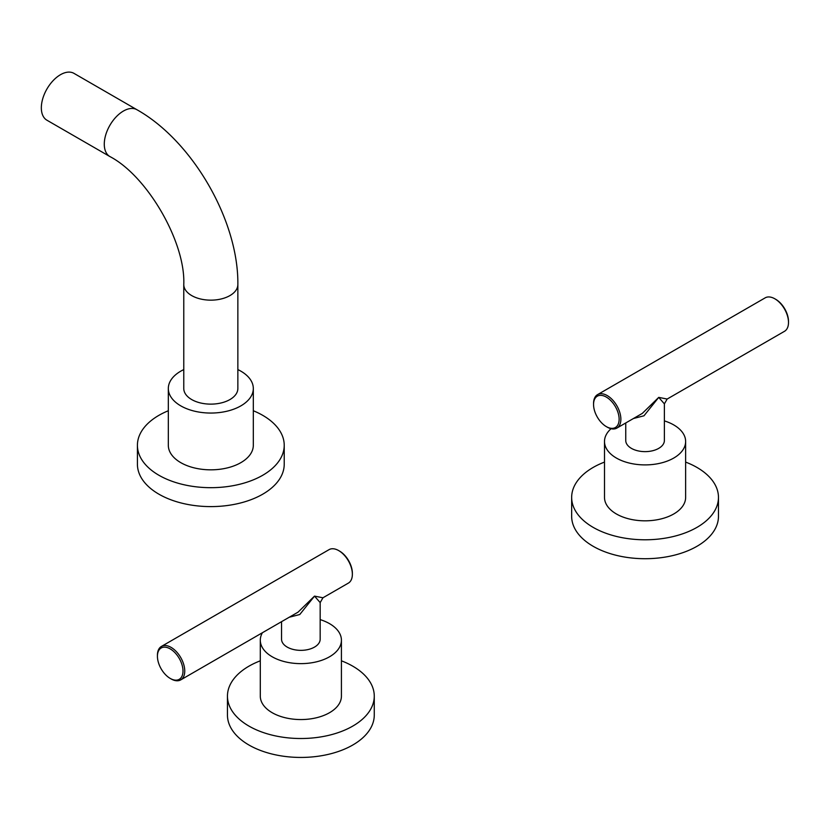 <?xml version="1.0" encoding="UTF-8"?>
<svg xmlns="http://www.w3.org/2000/svg" width="830" height="830" viewBox="0 0 830 830"><rect width="100%" height="100%" fill="white"/><g stroke="black" fill="none" stroke-linecap="round" stroke-linejoin="round"><path stroke-width="1.25" d="M606.346 426.62A18.084 10.437 -120 0 0 619.128 419.243A18.084 10.437 -120 0 0 606.346 397.093A18.084 10.437 -120 0 0 593.554 404.48A18.084 10.437 -120 0 0 606.346 426.62L607.218 427.128A19.318 11.153 -120 0 0 616.877 428.083A19.318 11.153 -120 0 0 620.871 419.243A19.318 11.153 -120 0 0 612.447 399.801A19.318 11.153 -120 0 0 597.559 394.624L765.187 297.846A19.318 11.153 60 0 1 774.836 298.8L775.718 299.308A18.084 10.437 60 0 1 788.5 321.449L788.5 322.465A19.318 11.153 60 0 1 784.495 331.305L667.164 399.043L664.384 403.868L664.384 440.471A19.318 11.153 180 0 1 652.463 450.783A19.318 11.153 180 0 1 631.412 448.366A19.318 11.153 180 0 1 625.747 440.471L625.747 422.958M667.164 399.043L658.73 397.383L642.285 413.413L616.877 428.083M664.384 403.868L658.73 397.383L643.987 415.788L633.435 418.517M774.836 298.8A19.318 11.153 60 0 1 788.5 322.465M597.559 394.624A19.318 11.153 -120 0 0 593.554 403.463L593.554 404.48M611.067 428.705A40.566 23.416 0 0 0 604.499 441.487A40.566 23.416 0 0 0 629.545 463.119A40.566 23.416 0 0 0 673.753 458.046A40.566 23.416 180 0 0 685.632 441.487L685.632 497.409A40.566 23.416 180 0 1 673.753 513.967A40.566 23.416 180 0 1 629.545 519.041A40.566 23.416 180 0 1 604.499 497.409L604.499 441.487M664.384 420.893A40.566 23.416 180 0 1 685.632 441.487M604.499 462.092A73.403 42.382 0 0 0 593.16 467.435A73.403 42.382 180 0 0 571.663 497.409A73.403 42.382 180 0 0 616.981 536.564A73.403 42.382 180 0 0 696.972 527.372A73.403 42.382 0 0 0 718.469 497.409A73.403 42.382 0 0 0 685.632 462.092M571.663 497.409L571.663 516.333A73.403 42.382 180 0 0 616.981 555.488A73.403 42.382 180 0 0 696.972 546.296A73.403 42.382 0 0 0 718.469 516.333L718.469 497.409M170.212 678.421A18.084 10.437 -120 0 0 182.994 671.034A18.084 10.437 -120 0 0 170.212 648.894A18.084 10.437 -120 0 0 157.43 656.271A18.084 10.437 -120 0 0 170.212 678.421L171.084 678.919A19.318 11.153 -120 0 0 180.743 679.884A19.318 11.153 -120 0 0 184.748 671.034A19.318 11.153 -120 0 0 176.313 651.602A19.318 11.153 -120 0 0 161.425 646.425L329.054 549.647A19.318 11.153 60 0 1 338.713 550.601L339.584 551.11A18.084 10.437 60 0 1 352.366 573.25L352.366 574.256A19.318 11.153 60 0 1 348.372 583.106L322.953 597.776L320.173 602.59L320.173 639.204A19.318 11.153 180 0 1 308.252 649.506A19.318 11.153 180 0 1 287.201 647.089A19.318 11.153 180 0 1 281.546 639.204L281.546 621.68M322.953 597.776L314.518 596.116L298.074 612.135L180.743 679.884M320.173 602.59L314.518 596.116L299.775 614.511L289.224 617.25M338.713 550.601A19.318 11.153 60 0 1 352.366 574.256M161.425 646.425A19.318 11.153 -120 0 0 157.43 655.264L157.43 656.271M262.425 632.719A40.566 23.416 180 0 0 260.298 640.21A40.566 23.416 180 0 0 272.178 656.769A40.566 23.416 0 0 0 316.386 661.852A40.566 23.416 0 0 0 341.421 640.21A40.566 23.416 0 0 0 329.541 623.652A40.566 23.416 180 0 0 320.173 619.616M341.421 640.21L341.421 696.131A40.566 23.416 180 0 1 316.386 717.774A40.566 23.416 180 0 1 272.178 712.7A40.566 23.416 180 0 1 260.298 696.131L260.298 640.21M260.298 660.815A73.403 42.382 0 0 0 227.451 696.131A73.403 42.382 0 0 0 248.959 726.105A73.403 42.382 180 0 0 328.95 735.287A73.403 42.382 180 0 0 374.268 696.131A73.403 42.382 180 0 0 352.76 666.168A73.403 42.382 0 0 0 341.421 660.815M227.451 696.131L227.451 715.066A73.403 42.382 0 0 0 248.959 745.029A73.403 42.382 180 0 0 328.95 754.211A73.403 42.382 180 0 0 374.268 715.066L374.268 696.131M46.937 120.215A27.048 15.614 -60 0 1 43.897 95.315A27.048 15.614 120 0 1 73.984 73.372L136.919 109.716A27.048 15.614 120 0 0 123.4 111.054A27.048 15.614 120 0 0 105.732 134.885A27.048 15.614 120 0 0 109.882 156.548L46.937 120.215M183.772 284.545A27.048 15.614 180 0 0 200.466 298.966A27.048 15.614 180 0 0 229.941 295.584A27.048 15.614 180 0 0 237.857 284.545L237.857 388.513A27.048 15.614 180 0 1 229.941 399.552A27.048 15.614 180 0 1 200.466 402.944A27.048 15.614 180 0 1 183.772 388.513L183.772 284.545C185.63 242.319 147.377 176.064 109.882 156.548M183.772 369.589A42.496 24.537 0 0 0 180.764 371.166A42.496 24.537 180 0 0 168.324 388.513A42.496 24.537 180 0 0 194.552 411.182A42.496 24.537 180 0 0 240.866 405.87A42.496 24.537 0 0 0 253.316 388.513A42.496 24.537 0 0 0 237.857 369.589M253.316 388.513L253.316 445.295A42.496 24.537 180 0 1 240.866 462.642A42.496 24.537 180 0 1 194.552 467.964A42.496 24.537 180 0 1 168.324 445.295L168.324 388.513M168.324 410.746A73.403 42.382 0 0 0 158.914 415.332A73.403 42.382 180 0 0 137.417 445.295A73.403 42.382 180 0 0 182.725 484.45A73.403 42.382 180 0 0 262.726 475.268A73.403 42.382 0 0 0 284.223 445.295A73.403 42.382 0 0 0 253.316 410.746M137.417 445.295L137.417 464.219A73.403 42.382 180 0 0 182.725 503.374A73.403 42.382 180 0 0 262.726 494.192A73.403 42.382 0 0 0 284.223 464.219L284.223 445.295M237.857 284.545C238.625 220.707 192.581 140.976 136.919 109.716"/></g></svg>
